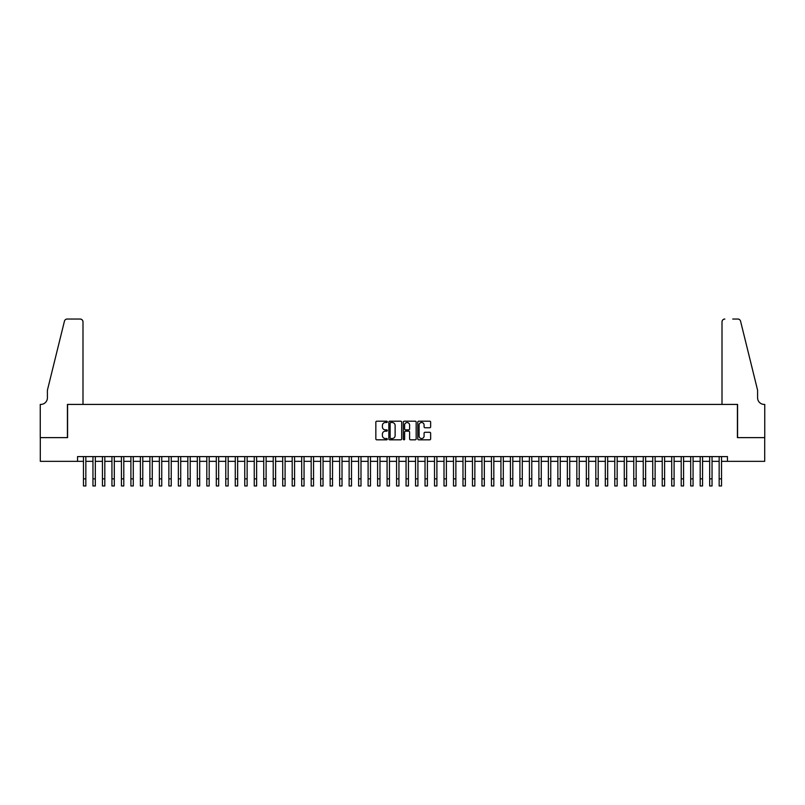 <?xml version="1.0" encoding="UTF-8"?>
<svg xmlns="http://www.w3.org/2000/svg" width="805" height="805" viewBox="0 0 805 805"><rect width="100%" height="100%" fill="white"/><g stroke="black" fill="none" stroke-linecap="round" stroke-linejoin="round"><path stroke-width="1.21" d="M387.316 421.85A0.654 0.654 0 0 0 386.672 421.196L376.77 421.196A0.936 0.936 0 0 0 375.844 422.132L375.844 438.896A0.936 0.936 0 0 0 376.77 439.822L386.672 439.822A0.654 0.654 0 0 0 387.316 439.178A0.654 0.654 0 0 0 386.672 438.524L385.384 438.524A2.979 2.979 0 0 1 382.405 435.545L382.405 434.147A2.979 2.979 0 0 1 385.384 431.168L386.672 431.168A0.654 0.654 0 0 0 387.316 430.514A0.654 0.654 0 0 0 386.672 429.86L385.384 429.86A2.979 2.979 0 0 1 382.405 426.881L382.405 425.483A2.979 2.979 0 0 1 385.384 422.504L386.672 422.504A0.654 0.654 0 0 0 387.316 421.85M429.719 427.767A0.936 0.936 0 0 0 430.645 426.831L430.645 422.132A0.936 0.936 0 0 0 429.719 421.196L418.731 421.196A0.936 0.936 0 0 0 417.795 422.132L417.795 438.896A0.936 0.936 0 0 0 418.731 439.822L429.719 439.822A0.936 0.936 0 0 0 430.645 438.896L430.645 433.211A0.936 0.936 0 0 0 429.719 432.285L425.01 432.285A0.936 0.936 0 0 0 424.084 433.211L424.084 436.028A2.496 2.496 0 0 1 421.589 438.524A2.496 2.496 0 0 1 419.103 436.028L419.103 425A2.496 2.496 0 0 1 421.589 422.504A2.496 2.496 0 0 1 424.084 425L424.084 426.831A0.936 0.936 0 0 0 425.01 427.767L429.719 427.767M77.542 461.346L40.3 461.346L40.3 437.628L67.58 437.628L67.58 404.422L737.42 404.422L737.42 437.628L764.7 437.628L764.7 461.346L727.458 461.346L727.458 456.606L77.542 456.606L77.542 461.346L83.468 461.346M401.685 422.132A0.936 0.936 0 0 0 400.749 421.196L389.761 421.196A0.936 0.936 0 0 0 388.835 422.132L388.835 438.896A0.936 0.936 0 0 0 389.761 439.822L400.749 439.822A0.936 0.936 0 0 0 401.685 438.896L401.685 422.132M404.251 421.196L415.239 421.196A0.936 0.936 0 0 1 416.165 422.132L416.165 438.896A0.936 0.936 0 0 1 415.239 439.822L410.53 439.822A0.936 0.936 0 0 1 409.604 438.896L409.604 432.094A0.936 0.936 0 0 0 408.668 431.168L405.549 431.168A0.936 0.936 0 0 0 404.623 432.094L404.623 439.178A0.654 0.654 0 0 1 403.969 439.822A0.654 0.654 0 0 1 403.315 439.178L403.315 422.132A0.936 0.936 0 0 1 404.251 421.196M85.843 461.346L92.957 461.346M95.332 461.346L102.446 461.346M104.811 461.346L111.935 461.346M114.3 461.346L121.424 461.346M123.789 461.346L130.903 461.346M133.278 461.346L140.392 461.346M142.767 461.346L149.881 461.346M152.256 461.346L159.37 461.346M161.745 461.346L168.859 461.346M171.234 461.346L178.348 461.346M180.722 461.346L187.837 461.346M190.211 461.346L197.326 461.346M199.69 461.346L206.815 461.346M209.179 461.346L216.304 461.346M218.668 461.346L225.782 461.346M228.157 461.346L235.271 461.346M237.646 461.346L244.76 461.346M247.135 461.346L254.249 461.346M256.624 461.346L263.738 461.346M266.113 461.346L273.227 461.346M275.602 461.346L282.716 461.346M285.091 461.346L292.205 461.346M294.57 461.346L301.694 461.346M304.059 461.346L311.183 461.346M313.548 461.346L320.662 461.346M323.036 461.346L330.151 461.346M332.525 461.346L339.64 461.346M342.014 461.346L349.129 461.346M351.503 461.346L358.617 461.346M360.992 461.346L368.106 461.346M370.481 461.346L377.595 461.346M379.97 461.346L387.084 461.346M389.459 461.346L396.573 461.346M398.938 461.346L406.062 461.346M408.427 461.346L415.541 461.346M417.916 461.346L425.03 461.346M427.405 461.346L434.519 461.346M436.894 461.346L444.008 461.346M446.383 461.346L453.497 461.346M455.872 461.346L462.986 461.346M465.36 461.346L472.475 461.346M474.849 461.346L481.964 461.346M484.338 461.346L491.453 461.346M493.817 461.346L500.941 461.346M503.306 461.346L510.43 461.346M512.795 461.346L519.909 461.346M522.284 461.346L529.398 461.346M531.773 461.346L538.887 461.346M541.262 461.346L548.376 461.346M550.751 461.346L557.865 461.346M560.24 461.346L567.354 461.346M569.729 461.346L576.843 461.346M579.218 461.346L586.332 461.346M588.697 461.346L595.821 461.346M598.185 461.346L605.31 461.346M607.674 461.346L614.789 461.346M617.163 461.346L624.278 461.346M626.652 461.346L633.766 461.346M636.141 461.346L643.255 461.346M645.63 461.346L652.744 461.346M655.119 461.346L662.233 461.346M664.608 461.346L671.722 461.346M674.097 461.346L681.211 461.346M683.576 461.346L690.7 461.346M693.065 461.346L700.189 461.346M702.554 461.346L709.668 461.346M712.043 461.346L719.157 461.346M721.532 461.346L727.458 461.346M390.787 422.504A0.654 0.654 0 0 0 390.133 423.158L390.133 437.87A0.654 0.654 0 0 0 390.787 438.524L392.136 438.524A2.979 2.979 0 0 0 395.124 435.545L395.124 425.483A2.979 2.979 0 0 0 392.136 422.504L390.787 422.504M409.604 425.04A2.496 2.496 0 0 0 407.109 422.555A2.496 2.496 0 0 0 404.623 425.04L404.623 428.934A0.936 0.936 0 0 0 405.549 429.86L408.668 429.86A0.936 0.936 0 0 0 409.604 428.934L409.604 425.04M83.468 478.854L85.843 478.854L85.843 485.968L83.468 485.968L83.468 456.606M85.843 478.854L85.843 456.606M82.996 404.422L82.996 321.879A2.848 2.848 0 0 0 80.148 319.032L67.197 319.032A2.848 2.848 0 0 0 64.43 321.195L47.415 390.194L47.415 397.781A6.641 6.641 0 0 1 40.773 404.422L40.25 404.422L40.25 437.628L67.429 437.628L67.429 404.422L82.996 404.422L82.996 321.879C82.814 320.159 81.858 319.213 80.148 319.032L72.269 319.032M64.43 321.195C65.155 319.635 65.155 319.635 64.43 321.195C65.155 319.635 65.155 319.635 64.43 321.195M47.415 397.781A6.641 6.641 0 0 1 40.773 404.422M722.005 404.422L722.005 321.879L722.005 404.422L737.571 404.422L737.571 437.628L764.75 437.628L764.75 404.422L764.227 404.422A6.641 6.641 0 0 1 757.586 397.781A6.641 6.641 0 0 0 764.227 404.422M752.373 369.032L740.57 321.195L757.586 390.194L757.586 397.781M732.731 319.032L737.803 319.032A2.848 2.848 0 0 1 740.57 321.195C739.845 319.635 739.845 319.635 740.57 321.195C739.845 319.635 739.845 319.635 740.57 321.195M724.852 319.032A2.848 2.848 0 0 0 722.005 321.879C722.186 320.159 723.142 319.213 724.852 319.032M92.957 478.854L95.332 478.854L95.332 485.968L92.957 485.968L92.957 456.606M95.332 478.854L95.332 456.606M102.446 478.854L104.811 478.854L104.811 485.968L102.446 485.968L102.446 456.606M104.811 478.854L104.811 456.606M111.935 478.854L114.3 478.854L114.3 485.968L111.935 485.968L111.935 456.606M114.3 478.854L114.3 456.606M121.424 478.854L123.789 478.854L123.789 485.968L121.424 485.968L121.424 456.606M123.789 478.854L123.789 456.606M130.903 478.854L133.278 478.854L133.278 485.968L130.903 485.968L130.903 456.606M133.278 478.854L133.278 456.606M140.392 478.854L142.767 478.854L142.767 485.968L140.392 485.968L140.392 456.606M142.767 478.854L142.767 456.606M149.881 478.854L152.256 478.854L152.256 485.968L149.881 485.968L149.881 456.606M152.256 478.854L152.256 456.606M159.37 478.854L161.745 478.854L161.745 485.968L159.37 485.968L159.37 456.606M161.745 478.854L161.745 456.606M168.859 478.854L171.234 478.854L171.234 485.968L168.859 485.968L168.859 456.606M171.234 478.854L171.234 456.606M178.348 478.854L180.722 478.854L180.722 485.968L178.348 485.968L178.348 456.606M180.722 478.854L180.722 456.606M187.837 478.854L190.211 478.854L190.211 485.968L187.837 485.968L187.837 456.606M190.211 478.854L190.211 456.606M197.326 478.854L199.69 478.854L199.69 485.968L197.326 485.968L197.326 456.606M199.69 478.854L199.69 456.606M206.815 478.854L209.179 478.854L209.179 485.968L206.815 485.968L206.815 456.606M209.179 478.854L209.179 456.606M216.304 478.854L218.668 478.854L218.668 485.968L216.304 485.968L216.304 456.606M218.668 478.854L218.668 456.606M225.782 478.854L228.157 478.854L228.157 485.968L225.782 485.968L225.782 456.606M228.157 478.854L228.157 456.606M235.271 478.854L237.646 478.854L237.646 485.968L235.271 485.968L235.271 456.606M237.646 478.854L237.646 456.606M244.76 478.854L247.135 478.854L247.135 485.968L244.76 485.968L244.76 456.606M247.135 478.854L247.135 456.606M254.249 478.854L256.624 478.854L256.624 485.968L254.249 485.968L254.249 456.606M256.624 478.854L256.624 456.606M263.738 478.854L266.113 478.854L266.113 485.968L263.738 485.968L263.738 456.606M266.113 478.854L266.113 456.606M273.227 478.854L275.602 478.854L275.602 485.968L273.227 485.968L273.227 456.606M275.602 478.854L275.602 456.606M282.716 478.854L285.091 478.854L285.091 485.968L282.716 485.968L282.716 456.606M285.091 478.854L285.091 456.606M292.205 478.854L294.57 478.854L294.57 485.968L292.205 485.968L292.205 456.606M294.57 478.854L294.57 456.606M301.694 478.854L304.059 478.854L304.059 485.968L301.694 485.968L301.694 456.606M304.059 478.854L304.059 456.606M311.183 478.854L313.548 478.854L313.548 485.968L311.183 485.968L311.183 456.606M313.548 478.854L313.548 456.606M320.662 478.854L323.036 478.854L323.036 485.968L320.662 485.968L320.662 456.606M323.036 478.854L323.036 456.606M330.151 478.854L332.525 478.854L332.525 485.968L330.151 485.968L330.151 456.606M332.525 478.854L332.525 456.606M339.64 478.854L342.014 478.854L342.014 485.968L339.64 485.968L339.64 456.606M342.014 478.854L342.014 456.606M349.129 478.854L351.503 478.854L351.503 485.968L349.129 485.968L349.129 456.606M351.503 478.854L351.503 456.606M358.617 478.854L360.992 478.854L360.992 485.968L358.617 485.968L358.617 456.606M360.992 478.854L360.992 456.606M368.106 478.854L370.481 478.854L370.481 485.968L368.106 485.968L368.106 456.606M370.481 478.854L370.481 456.606M377.595 478.854L379.97 478.854L379.97 485.968L377.595 485.968L377.595 456.606M379.97 478.854L379.97 456.606M387.084 478.854L389.459 478.854L389.459 485.968L387.084 485.968L387.084 456.606M389.459 478.854L389.459 456.606M396.573 478.854L398.938 478.854L398.938 485.968L396.573 485.968L396.573 456.606M398.938 478.854L398.938 456.606M406.062 478.854L408.427 478.854L408.427 485.968L406.062 485.968L406.062 456.606M408.427 478.854L408.427 456.606M415.541 478.854L417.916 478.854L417.916 485.968L415.541 485.968L415.541 456.606M417.916 478.854L417.916 456.606M425.03 478.854L427.405 478.854L427.405 485.968L425.03 485.968L425.03 456.606M427.405 478.854L427.405 456.606M434.519 478.854L436.894 478.854L436.894 485.968L434.519 485.968L434.519 456.606M436.894 478.854L436.894 456.606M444.008 478.854L446.383 478.854L446.383 485.968L444.008 485.968L444.008 456.606M446.383 478.854L446.383 456.606M453.497 478.854L455.872 478.854L455.872 485.968L453.497 485.968L453.497 456.606M455.872 478.854L455.872 456.606M462.986 478.854L465.36 478.854L465.36 485.968L462.986 485.968L462.986 456.606M465.36 478.854L465.36 456.606M472.475 478.854L474.849 478.854L474.849 485.968L472.475 485.968L472.475 456.606M474.849 478.854L474.849 456.606M481.964 478.854L484.338 478.854L484.338 485.968L481.964 485.968L481.964 456.606M484.338 478.854L484.338 456.606M491.453 478.854L493.817 478.854L493.817 485.968L491.453 485.968L491.453 456.606M493.817 478.854L493.817 456.606M500.941 478.854L503.306 478.854L503.306 485.968L500.941 485.968L500.941 456.606M503.306 478.854L503.306 456.606M510.43 478.854L512.795 478.854L512.795 485.968L510.43 485.968L510.43 456.606M512.795 478.854L512.795 456.606M519.909 478.854L522.284 478.854L522.284 485.968L519.909 485.968L519.909 456.606M522.284 478.854L522.284 456.606M529.398 478.854L531.773 478.854L531.773 485.968L529.398 485.968L529.398 456.606M531.773 478.854L531.773 456.606M538.887 478.854L541.262 478.854L541.262 485.968L538.887 485.968L538.887 456.606M541.262 478.854L541.262 456.606M548.376 478.854L550.751 478.854L550.751 485.968L548.376 485.968L548.376 456.606M550.751 478.854L550.751 456.606M557.865 478.854L560.24 478.854L560.24 485.968L557.865 485.968L557.865 456.606M560.24 478.854L560.24 456.606M567.354 478.854L569.729 478.854L569.729 485.968L567.354 485.968L567.354 456.606M569.729 478.854L569.729 456.606M576.843 478.854L579.218 478.854L579.218 485.968L576.843 485.968L576.843 456.606M579.218 478.854L579.218 456.606M586.332 478.854L588.697 478.854L588.697 485.968L586.332 485.968L586.332 456.606M588.697 478.854L588.697 456.606M595.821 478.854L598.185 478.854L598.185 485.968L595.821 485.968L595.821 456.606M598.185 478.854L598.185 456.606M605.31 478.854L607.674 478.854L607.674 485.968L605.31 485.968L605.31 456.606M607.674 478.854L607.674 456.606M614.789 478.854L617.163 478.854L617.163 485.968L614.789 485.968L614.789 456.606M617.163 478.854L617.163 456.606M624.278 478.854L626.652 478.854L626.652 485.968L624.278 485.968L624.278 456.606M626.652 478.854L626.652 456.606M633.766 478.854L636.141 478.854L636.141 485.968L633.766 485.968L633.766 456.606M636.141 478.854L636.141 456.606M643.255 478.854L645.63 478.854L645.63 485.968L643.255 485.968L643.255 456.606M645.63 478.854L645.63 456.606M652.744 478.854L655.119 478.854L655.119 485.968L652.744 485.968L652.744 456.606M655.119 478.854L655.119 456.606M662.233 478.854L664.608 478.854L664.608 485.968L662.233 485.968L662.233 456.606M664.608 478.854L664.608 456.606M671.722 478.854L674.097 478.854L674.097 485.968L671.722 485.968L671.722 456.606M674.097 478.854L674.097 456.606M681.211 478.854L683.576 478.854L683.576 485.968L681.211 485.968L681.211 456.606M683.576 478.854L683.576 456.606M690.7 478.854L693.065 478.854L693.065 485.968L690.7 485.968L690.7 456.606M693.065 478.854L693.065 456.606M700.189 478.854L702.554 478.854L702.554 485.968L700.189 485.968L700.189 456.606M702.554 478.854L702.554 456.606M709.668 478.854L712.043 478.854L712.043 485.968L709.668 485.968L709.668 456.606M712.043 478.854L712.043 456.606M719.157 478.854L721.532 478.854L721.532 485.968L719.157 485.968L719.157 456.606M721.532 478.854L721.532 456.606"/></g></svg>
